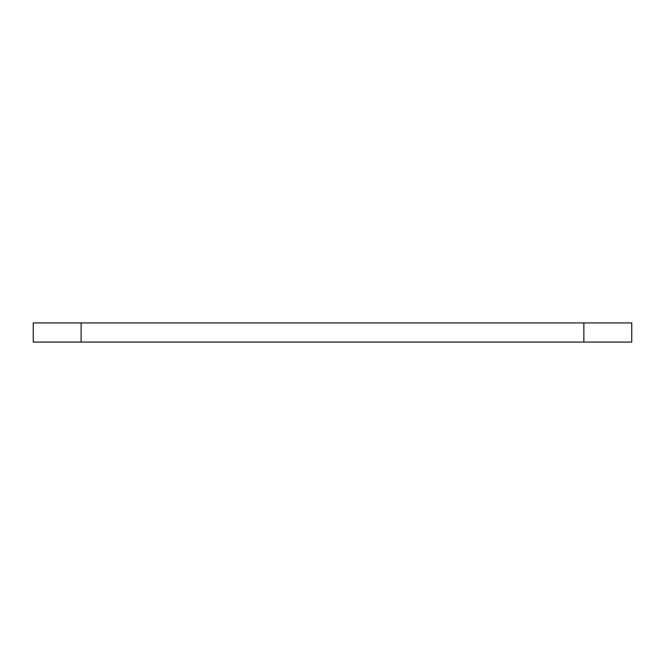 <?xml version="1.0" encoding="UTF-8"?>
<svg xmlns="http://www.w3.org/2000/svg" width="665" height="665" viewBox="0 0 665 665"><rect width="100%" height="100%" fill="white"/><g stroke="black" fill="none" stroke-linecap="round" stroke-linejoin="round"><path stroke-width="1" d="M631.75 322.924L33.25 322.924L33.25 342.076L631.75 342.076L631.75 322.924M81.13 322.924L81.13 342.076M583.87 322.924L583.87 342.076"/></g></svg>
